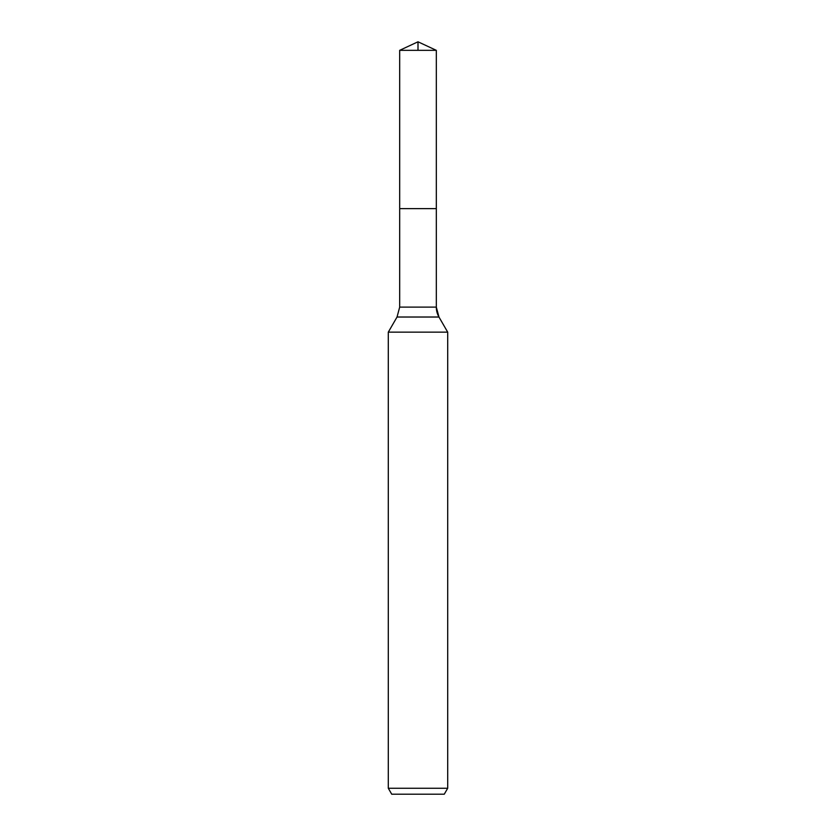 <?xml version="1.0" encoding="UTF-8"?>
<svg xmlns="http://www.w3.org/2000/svg" width="836" height="836" viewBox="0 0 836 836"><rect width="100%" height="100%" fill="white"/><g stroke="black" fill="none" stroke-linecap="round" stroke-linejoin="round"><path stroke-width="1.25" d="M388.301 788.264L447.699 788.264L444.271 794.2L391.729 794.2L388.301 788.264L388.301 332.143L397.037 317.022L399.681 307.115L399.681 208.613L436.319 208.613L436.319 50.338L418 41.8L436.319 50.338L399.681 50.338L399.681 208.613L436.319 208.613L436.319 50.338L418 41.8L418 50.338M388.301 332.143L447.699 332.143L438.963 317.022A19.803 19.803 0 0 1 436.319 307.115L436.319 50.338M447.699 788.264L447.699 332.143L447.699 788.264L444.271 794.2M397.037 317.022L438.963 317.022L447.699 332.143M399.681 307.115L436.319 307.115L436.319 208.613M438.963 317.022L436.319 307.115M418 41.8L399.681 50.338"/></g></svg>
